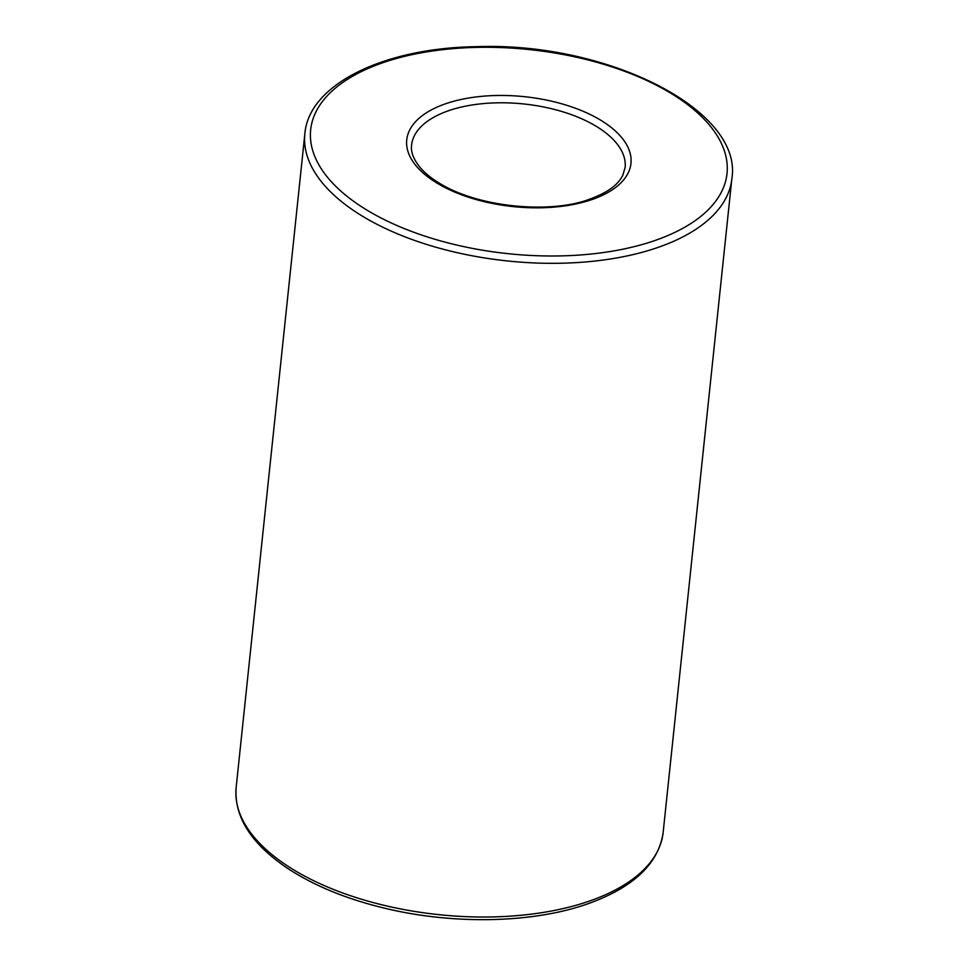 <?xml version="1.0" encoding="UTF-8"?>
<svg xmlns="http://www.w3.org/2000/svg" width="968" height="968" viewBox="0 0 968 968"><rect width="100%" height="100%" fill="white"/><g stroke="black" fill="none" stroke-linecap="round" stroke-linejoin="round"><path stroke-width="1.45" d="M411.594 145.079A107.339 52.611 -174 0 1 523.857 103.975A107.339 52.611 -174 0 1 625.11 167.512L622.714 175.498L620.706 178.85C615.333 186.86 604.976 193.624 589.633 199.166C552.304 213.613 479.946 208.35 439.266 183.133C431.317 178.269 425.037 173.175 420.451 167.851C413.59 159.551 410.638 151.964 411.594 145.079M591.871 199.589A112.712 55.236 -174 0 1 408.508 153.053A112.712 55.236 -174 0 1 556.14 102.293A112.712 55.236 -174 0 1 591.871 199.589M731.856 178.741L663.153 832.42A214.678 105.222 -174 0 1 588.75 901.305A214.678 105.222 -174 0 1 355.329 897.3A214.678 105.222 -174 0 1 236.144 787.541L304.847 133.862C308.756 84.47 383.522 47.843 476.97 46.658C607.432 41.951 743.303 110.086 731.856 178.741A214.678 105.222 -174 0 1 657.453 247.614A214.678 105.222 -174 0 1 424.032 243.609A214.678 105.222 -174 0 1 304.847 133.862M654.465 240.681A209.318 102.596 -174 0 1 313.947 154.263A209.318 102.596 -174 0 1 588.12 59.992A209.318 102.596 -174 0 1 654.465 240.681M236.144 787.541C234.026 816.992 251.341 844.035 288.089 868.683C314.854 886.144 347.609 899.453 386.377 908.613C454.464 924.815 532.775 923.109 587.007 904.1C633.229 887.729 658.615 863.831 663.153 832.42"/></g></svg>
